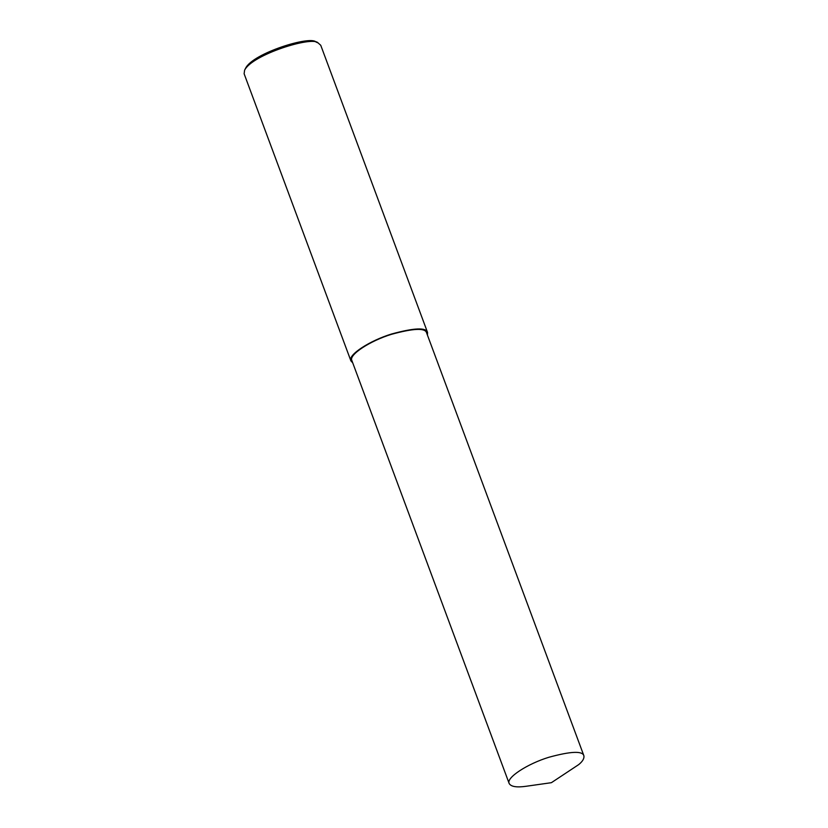 <?xml version="1.0" encoding="UTF-8"?>
<svg xmlns="http://www.w3.org/2000/svg" width="828" height="828" viewBox="0 0 828 828"><rect width="100%" height="100%" fill="white"/><g stroke="black" fill="none" stroke-linecap="round" stroke-linejoin="round"><path stroke-width="1.24" d="M427.434 335.081L427.527 332.39L320.746 45.281L318.055 42.89C312.498 35.894 252.292 54.462 244.602 70.204L244.125 73.775L350.906 360.884L352.728 362.861M318.055 42.89L316.006 42.042C310.676 35.335 252.975 53.137 245.606 68.227L244.602 70.204M427.527 332.39C426.058 327.308 414.072 327.847 391.561 334.005C369.919 340.577 347.532 354.984 350.906 360.884M583.875 755.726L426.565 332.752C425.137 327.795 413.451 328.323 391.499 334.315C370.406 340.732 348.567 354.767 351.869 360.532L509.168 783.505C511 786.703 516.662 787.625 526.153 786.269L551.386 782.688L578.71 764.596C582.674 761.377 584.392 758.417 583.875 755.726C582.436 750.768 570.751 751.286 548.809 757.289C527.705 763.706 505.877 777.74 509.168 783.505"/></g></svg>
